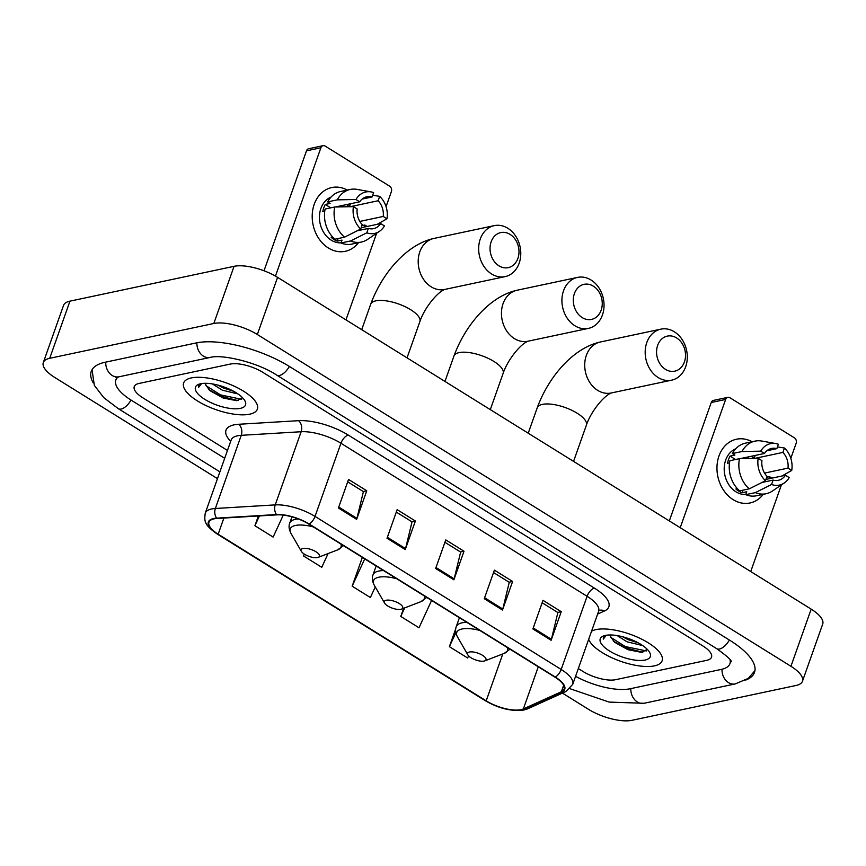 <?xml version="1.0" encoding="UTF-8"?>
<svg xmlns="http://www.w3.org/2000/svg" width="866" height="866" viewBox="0 0 866 866"><rect width="100%" height="100%" fill="white"/><g stroke="black" fill="none" stroke-linecap="round" stroke-linejoin="round"><path stroke-width="1.3" d="M654.436 665.867A39.1 14.332 -160.5 0 0 662.122 660.78A39.1 14.332 -160.5 0 0 639.693 638.188A39.1 14.332 -160.5 0 0 596.089 629.593A39.1 14.332 -160.5 0 0 591.554 631.217A39.1 14.332 -160.5 0 1 596.089 629.593A39.1 14.332 -160.5 0 1 639.693 638.188A39.1 14.332 -160.5 0 1 662.122 660.78A39.1 14.332 -160.5 0 1 654.436 665.867A39.1 14.332 -160.5 0 1 616.213 659.621A39.1 14.332 -160.5 0 1 588.674 639.346A39.1 14.332 -160.5 0 0 616.213 659.621A39.1 14.332 -160.5 0 0 654.436 665.867M249.668 414.197A39.1 14.332 -160.5 0 0 257.364 409.12A39.1 14.332 -160.5 0 0 234.924 386.517A39.1 14.332 -160.5 0 0 191.332 377.922A39.1 14.332 -160.5 0 0 183.635 383.01A39.1 14.332 -160.5 0 0 206.065 405.602A39.1 14.332 -160.5 0 0 249.668 414.197A39.1 14.332 -160.5 0 0 257.364 409.12A39.1 14.332 -160.5 0 0 234.924 386.517A39.1 14.332 -160.5 0 0 191.332 377.922A39.1 14.332 -160.5 0 0 183.635 383.01A39.1 14.332 -160.5 0 0 206.065 405.602A39.1 14.332 -160.5 0 0 249.668 414.197M520.996 709.676A26.067 9.558 19.5 0 1 486.194 700.843L218.167 534.192A26.067 9.558 19.5 0 1 208.955 522.23A26.067 9.558 19.5 0 1 217.041 518.463L276.925 514.869A26.067 9.558 19.5 0 1 308.761 524.082L554.922 677.136A26.067 9.558 19.5 0 1 564.134 689.098A26.067 9.558 19.5 0 1 561.385 691.739L523.367 708.918A26.067 9.558 19.5 0 1 520.996 709.676M521.484 709.968A26.716 9.797 -160.5 0 0 523.908 709.211L561.926 692.021A26.716 9.797 -160.5 0 0 555.301 677.05L309.151 524.006A26.716 9.797 -160.5 0 0 276.514 514.556L216.63 518.149A26.716 9.797 -160.5 0 0 217.788 534.279L485.804 700.919A26.716 9.797 -160.5 0 0 521.484 709.968M362.778 557.942L362.269 557.617L352.148 586.195L370.377 597.529L375.27 586.932M139.047 383.443A24.443 8.952 -160.5 0 0 134.252 386.626A24.443 8.952 -160.5 0 0 142.89 397.84L227.466 450.428L142.89 397.84A24.443 8.952 -160.5 0 1 134.252 386.626A24.443 8.952 -160.5 0 1 139.047 383.443L230.226 364.088L139.047 383.443M578.326 668.574L582.905 671.421A24.443 8.952 -160.5 0 0 615.531 679.702L706.71 660.347A24.443 8.952 -160.5 0 0 711.516 657.164A24.443 8.952 -160.5 0 0 702.867 645.96L262.863 372.369A24.443 8.952 -160.5 0 0 230.226 364.088A24.443 8.952 -160.5 0 1 262.863 372.369L702.867 645.96A24.443 8.952 -160.5 0 1 711.516 657.164A24.443 8.952 -160.5 0 1 706.71 660.347L615.531 679.702A24.443 8.952 -160.5 0 1 582.905 671.421L578.326 668.574M338.411 508.017L348.533 479.439L366.762 490.773L356.64 519.351L338.411 508.017M484.267 598.709L494.389 570.131L512.618 581.465L502.496 610.043L484.267 598.709M532.893 628.933L543.004 600.355L561.244 611.688L551.122 640.277L532.893 628.933M387.026 538.251L397.148 509.663L415.377 521.007L405.256 549.585L387.026 538.251M435.652 568.475L445.774 539.897L464.003 551.231L453.881 579.809L435.652 568.475M258.36 515.984L254.907 525.738L273.136 537.072L283.258 515.118M403.653 608.289L400.763 616.43L419.003 627.763L431.593 600.452M455.765 628.662L449.389 646.653L467.618 657.998L468.603 655.865M304.215 554.045L303.533 555.972L321.762 567.306L328.095 553.558M464.003 551.231L460.485 551.978M444.918 542.3L460.636 552.075L454.174 578.834A6.517 3.118 121.9 0 1 453.881 579.809M415.377 521.007L411.859 521.754M396.292 512.077L412.021 521.852L405.559 548.6A6.517 3.118 121.9 0 1 405.256 549.585M561.244 611.688L557.726 612.435M542.159 602.758L557.877 612.543L551.415 639.292A6.517 3.118 121.9 0 1 551.122 640.277M512.618 581.465L509.1 582.212M493.533 572.534L509.262 582.309L502.789 609.058A6.517 3.118 121.9 0 1 502.496 610.043M366.762 490.773L363.244 491.52M347.677 481.842L363.406 491.617L356.933 518.377A6.517 3.118 121.9 0 1 356.64 519.351M352.148 586.195L364.738 558.884M363.255 557.964L362.172 557.899M400.763 616.43L404.703 607.889M449.389 646.653L455.852 632.635M303.533 555.972L304.367 554.143M254.907 525.738L259.432 515.92M118.198 376.97A43.993 16.118 -160.5 0 0 115.817 380.098A43.993 16.118 -160.5 0 0 131.372 400.276L224.684 458.298M575.576 676.314A43.993 16.118 -160.5 0 0 630.112 688.762L721.291 669.418A43.993 16.118 -160.5 0 0 729.941 663.692A43.993 16.118 -160.5 0 0 730.06 659.773M562.435 693.114L588.425 709.276A32.583 11.94 -160.5 0 0 631.931 720.317L796.049 685.482A32.583 11.94 -160.5 0 0 802.457 681.239A32.583 11.94 -160.5 0 0 790.939 666.29L257.332 334.514A32.583 11.94 -160.5 0 0 213.826 323.473L49.708 358.308A32.583 11.94 -160.5 0 0 43.3 362.551A32.583 11.94 -160.5 0 0 54.818 377.5L217.485 478.638M802.457 681.239L822.7 624.083A32.583 11.94 -160.5 0 0 811.182 609.134L277.575 277.358A32.583 11.94 -160.5 0 0 234.069 266.317L69.951 301.151A32.583 11.94 -160.5 0 0 63.543 305.384L43.3 362.551M745.702 680.081A70.059 25.677 -160.5 0 0 754.513 672.395A70.059 25.677 -160.5 0 0 729.746 640.255L289.731 366.675A70.059 25.677 -160.5 0 0 196.192 342.936L105.013 362.28A70.059 25.677 -160.5 0 0 91.244 371.395A70.059 25.677 -160.5 0 0 93.268 382.924M642.734 645.603L627.049 641.814L617.166 635.59M638.48 642.994L627.85 639.552L622.557 636.737M610.313 634.973A18.413 6.744 -160.5 0 0 610.595 636.727L610.389 634.973M645.073 660.044A26.554 9.732 -160.5 0 0 649.554 652.26A26.554 9.732 -160.5 0 0 630.188 639.173A26.554 9.732 -160.5 0 0 605.442 635.406A26.554 9.732 -160.5 0 0 603.526 635.969A26.554 9.732 -160.5 0 0 610.985 651.871A26.554 9.732 -160.5 0 0 645.073 660.044M610.595 636.727L614.589 642.247L627.882 649.684L641.576 652.379L647.27 649.348M605.139 635.482L603.418 637.473L603.266 639.14L606.33 635.243M603.266 639.14L603.472 637.333M646.458 650.961L625.274 646.556L610.79 637.365M642.799 652.282L624.873 647.692L613.29 641.024M634.594 641.024L626.248 637.798M769.528 476.701A32.583 26.012 -102 0 1 769.344 478.681A32.583 26.012 -102 0 0 769.528 476.701M763.249 494.334A32.583 26.012 -102 0 1 733.166 499.671A32.583 26.012 -102 0 1 718.715 456.75A32.583 26.012 -102 0 1 752.089 441.747A32.583 26.012 -102 0 0 736.522 439.214L736.522 439.214A32.583 26.012 -102 0 0 717.016 465.962A32.583 26.012 -102 0 0 733.166 499.671A32.583 26.012 -102 0 0 750.053 502.973L750.053 502.973A32.583 26.012 -102 0 0 763.249 494.334M750.725 571.549L781.403 484.928M784.769 475.412L785.213 474.157M790.82 458.309L796.146 443.284A4.07 3.248 78 0 0 794.371 437.817L729.951 397.765A4.07 3.248 78 0 0 727.841 397.353A4.07 3.248 78 0 0 725.643 399.442L711.246 402.506L669.31 520.931M680.221 527.708L725.643 399.442M711.246 402.506A4.07 3.248 -102 0 1 713.443 400.406L727.841 397.353M754.903 458.363L782.896 452.42A16.292 13.012 -102 0 1 787.995 468.116L764.57 473.085M765.923 479.407L785.462 475.261A16.292 13.012 -102 0 1 778.339 480.305A16.292 13.012 -102 0 1 773.1 480.1L762.004 482.449M747.022 457.183A16.292 13.012 -102 0 1 748.765 458.482M753.961 458.385A16.292 13.012 78 0 0 751.342 456.263M745.799 494.508A23.62 18.857 -102 0 1 735.948 491.812A23.62 18.857 -102 0 1 724.192 469.08A23.62 18.857 -102 0 1 735.732 448.805M785.462 475.261L789.197 477.588A21.185 16.909 -102 0 1 784.26 482.99L772.364 491.054A26.878 21.466 -102 0 1 766.139 493.728L756.548 495.763A26.878 21.466 -102 0 1 745.756 494.659L746.773 491.758L741.978 492.776A23.62 18.857 -102 0 1 738.828 491.206A23.62 18.857 -102 0 1 735.905 488.998L737.399 488.684M740.051 458.655L764.451 453.481L760.716 451.154L742 451.522L732.409 453.567L734.866 455.094L730.07 456.111A23.62 18.857 -102 0 0 727.537 463.256L729.518 462.845M739.672 490.881A26.878 21.466 -102 0 1 729.876 460.712L739.477 458.677L758.183 458.298L761.928 460.625A16.292 13.012 -102 0 0 767.016 476.322L765.468 480.706L749.274 488.846L739.672 490.881M732.409 453.567A26.878 21.466 -102 0 1 745.388 443.165L754.979 441.13A26.878 21.466 -102 0 1 761.755 441.043L775.893 443.576A21.185 16.909 -102 0 1 778.372 444.247L776.824 448.642L766.875 450.753M745.756 494.659L755.347 492.624L771.541 484.495L773.1 480.1M766.139 493.728A26.878 21.466 -102 0 1 755.347 492.624M749.274 488.846A26.878 21.466 -102 0 1 739.477 458.677M742 451.522A26.878 21.466 -102 0 1 754.979 441.13M784.26 482.99A21.185 16.909 -102 0 1 771.541 484.495M765.468 480.706A21.185 16.909 -102 0 1 758.183 458.298M760.716 451.154A21.185 16.909 -102 0 1 775.893 443.576M764.451 453.481A16.292 13.012 -102 0 1 771.574 448.436A16.292 13.012 -102 0 1 776.824 448.642M766.67 477.307L769.593 476.679L771.92 478.129M782.896 452.42L784.455 448.025L777.441 446.899M784.455 448.025A21.185 16.909 -102 0 1 791.73 470.444L787.995 468.116M781.652 476.181L791.73 470.444M754.156 458.374L755.195 455.44M741.978 492.776L742.898 490.199M735.526 459.51L730.07 456.111M676.606 337.924A17.926 14.311 78 0 0 657.673 345.328A17.926 14.311 78 0 0 665.478 369.36A17.926 14.311 78 0 0 684.411 361.956A17.926 14.311 78 0 0 676.606 337.924M658.149 377.522A26.067 20.816 -102 0 1 645.224 350.557A26.067 20.816 -102 0 1 660.834 329.156A26.067 20.816 -102 0 1 674.343 331.797A26.067 20.816 -102 0 1 687.258 358.762A26.067 20.816 -102 0 1 671.659 380.163A26.067 20.816 -102 0 1 658.149 377.522M469.502 652.011A9.775 3.583 -160.5 0 0 467.846 654.88A9.775 3.583 -160.5 0 0 474.979 659.697A9.775 3.583 -160.5 0 0 484.083 661.083A9.775 3.583 -160.5 0 0 484.787 660.877A9.775 3.583 -160.5 0 0 482.048 655.021A9.775 3.583 -160.5 0 0 469.502 652.011M593.351 286.159A17.926 14.311 78 0 0 574.407 293.563A17.926 14.311 78 0 0 582.212 317.595A17.926 14.311 78 0 0 601.156 310.19A17.926 14.311 78 0 0 593.351 286.159M574.883 325.757A26.067 20.816 -102 0 1 561.958 298.792A26.067 20.816 -102 0 1 577.568 277.391A26.067 20.816 -102 0 1 591.077 280.032A26.067 20.816 -102 0 1 604.003 306.997A26.067 20.816 -102 0 1 588.393 328.398A26.067 20.816 -102 0 1 574.883 325.757M386.236 600.246A9.775 3.583 -160.5 0 0 384.591 603.104A9.775 3.583 -160.5 0 0 391.713 607.932A9.775 3.583 -160.5 0 0 400.817 609.307A9.775 3.583 -160.5 0 0 401.532 609.112A9.775 3.583 -160.5 0 0 398.782 603.256A9.775 3.583 -160.5 0 0 386.236 600.246M510.085 234.383A17.926 14.311 78 0 0 491.152 241.798A17.926 14.311 78 0 0 498.957 265.83A17.926 14.311 78 0 0 517.89 258.414A17.926 14.311 78 0 0 510.085 234.383M491.628 273.992A26.067 20.816 -102 0 1 478.703 247.026A26.067 20.816 -102 0 1 494.313 225.625A26.067 20.816 -102 0 1 507.812 228.256A26.067 20.816 -102 0 1 520.737 255.232A26.067 20.816 -102 0 1 505.127 276.622A26.067 20.816 -102 0 1 491.628 273.992M302.97 548.47A9.775 3.583 -160.5 0 0 301.325 551.339A9.775 3.583 -160.5 0 0 308.458 556.156A9.775 3.583 -160.5 0 0 317.562 557.542A9.775 3.583 -160.5 0 0 318.266 557.336A9.775 3.583 -160.5 0 0 315.527 551.48A9.775 3.583 -160.5 0 0 302.97 548.47M364.77 225.03A32.583 26.012 -102 0 1 364.586 227.011A32.583 26.012 -102 0 0 364.77 225.03M358.492 242.675A32.583 26.012 -102 0 1 328.409 248.012A32.583 26.012 -102 0 1 313.957 205.09A32.583 26.012 -102 0 1 347.331 190.076A32.583 26.012 -102 0 0 331.765 187.554L331.765 187.554A32.583 26.012 -102 0 0 312.258 214.303A32.583 26.012 -102 0 0 328.409 248.012A32.583 26.012 -102 0 0 345.296 251.302L345.296 251.302A32.583 26.012 -102 0 0 358.492 242.675M345.967 319.879L376.634 233.257M380.012 223.742L380.455 222.486M386.063 206.638L391.389 191.613A4.07 3.248 78 0 0 389.613 186.158L325.194 146.094A4.07 3.248 78 0 0 323.083 145.683A4.07 3.248 78 0 0 320.885 147.783L306.488 150.836L264.011 270.777M275.453 276.092L320.885 147.783M306.488 150.836A4.07 3.248 -102 0 1 308.686 148.746L323.083 145.683M350.145 206.703L378.139 200.76A16.292 13.012 -102 0 1 383.227 216.446L359.812 221.425M361.165 227.736L380.704 223.59A16.292 13.012 -102 0 1 373.582 228.646A16.292 13.012 -102 0 1 368.342 228.429L357.247 230.789M342.265 205.513A16.292 13.012 -102 0 1 344.008 206.822M349.193 206.714A16.292 13.012 78 0 0 346.584 204.603M341.042 242.848A23.62 18.857 -102 0 1 331.191 240.153A23.62 18.857 -102 0 1 319.435 217.42A23.62 18.857 -102 0 1 330.974 197.134M380.704 223.59L384.439 225.918A21.185 16.909 -102 0 1 379.492 231.319L367.606 239.395A26.878 21.466 -102 0 1 361.382 242.058L351.78 244.093A26.878 21.466 -102 0 1 340.988 242.989L342.016 240.099L337.22 241.116A23.62 18.857 -102 0 1 334.07 239.536A23.62 18.857 -102 0 1 331.137 237.338L332.641 237.013M335.283 206.996L359.693 201.81L355.958 199.494L337.242 199.862L327.64 201.897L330.108 203.434L325.313 204.452A23.62 18.857 -102 0 0 322.78 211.596L324.75 211.174M334.915 239.211A26.878 21.466 -102 0 1 325.118 209.042L334.709 207.006L353.425 206.638L357.16 208.955A16.292 13.012 -102 0 0 362.259 224.651L360.7 229.046L344.506 237.176L334.915 239.211M327.64 201.897A26.878 21.466 -102 0 1 340.619 191.505L350.221 189.459A26.878 21.466 -102 0 1 356.987 189.373L371.135 191.916A21.185 16.909 -102 0 1 373.614 192.588L372.055 196.983L362.107 199.093M340.988 242.989L350.589 240.954L366.783 232.824L368.342 228.429M361.382 242.058A26.878 21.466 -102 0 1 350.589 240.954M344.506 237.176A26.878 21.466 -102 0 1 334.709 207.006M337.242 199.862A26.878 21.466 -102 0 1 350.221 189.459M379.492 231.319A21.185 16.909 -102 0 1 366.783 232.824M360.7 229.046A21.185 16.909 -102 0 1 353.425 206.638M355.958 199.494A21.185 16.909 -102 0 1 371.135 191.916M359.693 201.81A16.292 13.012 -102 0 1 366.816 196.766A16.292 13.012 -102 0 1 372.055 196.983M361.912 225.636L364.835 225.019L367.162 226.47M378.139 200.76L379.687 196.365L372.672 195.24M379.687 196.365A21.185 16.909 -102 0 1 386.972 218.773L383.227 216.446M376.894 224.511L386.972 218.773M349.399 206.714L350.438 203.781M337.22 241.116L338.13 238.529M330.769 207.84L325.313 204.452M237.977 393.943L222.281 390.155L212.408 383.919M233.723 391.324L223.092 387.881L217.799 385.067M205.545 383.302A18.413 6.744 -160.5 0 0 205.837 385.067L205.632 383.302M240.315 408.384A26.554 9.732 -160.5 0 0 244.786 400.601A26.554 9.732 -160.5 0 0 225.42 387.503A26.554 9.732 -160.5 0 0 200.685 383.746A26.554 9.732 -160.5 0 0 198.769 384.298A26.554 9.732 -160.5 0 0 206.216 400.2A26.554 9.732 -160.5 0 0 240.315 408.384M205.837 385.067L209.821 390.577L223.125 398.014L236.819 400.709L242.512 397.678M200.382 383.811L198.65 385.814L198.498 387.481L201.572 383.584M198.498 387.481L198.715 385.673M241.69 399.302L220.516 394.896L206.032 385.706M238.031 400.622L220.116 396.022L208.533 389.354M229.826 389.364L221.49 386.128M486.194 700.843L502.789 653.949M230.692 441.335A40.734 14.928 19.5 0 1 234.004 424.87A40.734 14.928 19.5 0 1 238.637 424.275L298.521 420.681A40.734 14.928 19.5 0 1 348.273 435.078L594.422 588.133A40.734 14.928 19.5 0 1 604.522 610.952L597.616 614.07M216.63 518.149A8.151 5.726 -93.4 0 1 215.353 508.483L241.257 435.317A32.583 11.94 -160.5 0 0 237.555 435.804A32.583 11.94 -160.5 0 0 231.146 440.036L231.428 439.419M217.788 534.279A8.151 3.897 121.9 0 1 217.258 534.051L485.274 700.691C498.784 708.496 511.654 711.614 523.898 710.023L527.784 708.778A8.151 7.08 -114.3 0 1 523.908 709.211M309.151 524.006A8.151 3.897 -58.1 0 0 315.029 516.407L561.19 669.461A8.151 3.897 121.9 0 1 555.301 677.05M276.514 514.556A8.151 5.726 -93.4 0 1 275.226 504.889A32.583 11.94 19.5 0 1 315.029 516.407L340.944 443.251A32.583 11.94 -160.5 0 0 301.141 431.733L241.257 435.317A8.151 5.726 86.6 0 0 238.637 424.275M527.784 708.778L565.801 691.588A8.151 7.08 -114.3 0 1 561.926 692.021M594.422 588.133A8.151 3.897 121.9 0 0 587.094 596.295L561.19 669.461A32.583 11.94 19.5 0 1 572.707 684.411L598.623 611.244A32.583 11.94 -160.5 0 0 587.094 596.295L340.944 443.251A8.151 3.897 121.9 0 1 348.273 435.078M217.258 534.051C203.856 524.699 204.257 520.964 205.242 513.202A32.583 11.94 19.5 0 1 215.353 508.483L275.226 504.889L301.141 431.733A8.151 5.726 86.6 0 0 298.521 420.681M604.522 610.952A8.151 7.08 65.7 0 0 599.034 610.508M218.167 534.192L223.893 518.052M523.367 708.918L538.284 666.788M561.385 691.739L563.658 685.309M435.988 567.522L454.174 578.834M484.603 597.757L502.789 609.058M533.229 627.98L551.415 639.292M387.362 537.299L405.559 548.6M338.747 507.065L356.933 518.377M219.888 471.84L118.328 408.687A13.033 6.224 -58.1 0 0 131.015 400.06M105.749 362.129A13.033 10.403 78 0 0 112.212 375.476A13.033 10.403 78 0 0 118.967 376.797L210.146 357.442C221.664 353.999 257.462 362.248 276.687 375.086L716.702 648.666C726.953 656.06 731.802 660.422 731.24 661.754M196.918 342.784A13.033 10.403 78 0 0 203.391 356.121A13.033 10.403 78 0 0 210.146 357.442M289.374 366.448A13.033 6.224 121.9 0 1 276.687 375.086M729.378 640.028A13.033 6.224 121.9 0 1 716.702 648.666M754.957 670.609L748.289 678.381L735.245 683.923A13.033 10.403 -102 0 1 728.49 682.603A13.033 10.403 -102 0 1 722.017 669.256M735.245 683.923L644.066 703.279A13.033 10.403 -102 0 1 637.311 701.958A13.033 10.403 -102 0 1 630.838 688.611M69.951 301.151L49.708 358.308M234.069 266.317L213.826 323.473M277.575 277.358L257.332 334.514M811.182 609.134L790.939 666.29M528.228 433.206L537.234 407.778C548.34 377.284 572.924 348.002 600.365 341.994A26.067 20.816 78 0 0 584.756 363.395A26.067 20.816 78 0 0 597.681 390.36A26.067 20.816 78 0 0 611.19 392.991L671.659 380.163M537.234 407.778A26.067 9.558 19.5 0 1 542.354 404.379A26.067 9.558 19.5 0 1 577.157 413.212A26.067 9.558 19.5 0 1 586.379 425.174C590.839 411.621 603.873 395.632 611.342 392.958M479.851 630.459A26.943 9.872 -160.5 0 0 462.022 628.997A26.943 9.872 -160.5 0 0 457.486 636.889L467.846 654.88M466.806 622.351A29.325 10.749 -160.5 0 0 462.033 622.838A29.325 10.749 -160.5 0 0 456.263 626.648C455.083 629.56 455.484 632.97 457.486 636.889M509.966 649.186L504.164 653.419A26.943 9.872 -160.5 0 0 507.465 647.627M444.962 381.441L453.968 356.002C465.074 325.519 489.658 296.237 517.099 290.229A26.067 20.816 78 0 0 501.501 311.619A26.067 20.816 78 0 0 514.415 338.595A26.067 20.816 78 0 0 527.924 341.226L588.393 328.398M453.968 356.002A26.067 9.558 19.5 0 1 459.099 352.614A26.067 9.558 19.5 0 1 493.901 361.447A26.067 9.558 19.5 0 1 503.114 373.408C507.584 359.855 520.607 343.867 528.076 341.193M396.585 578.694A26.943 9.872 -160.5 0 0 378.767 577.221A26.943 9.872 -160.5 0 0 374.22 585.124L384.591 603.104M383.551 570.586A29.325 10.749 -160.5 0 0 378.767 571.062A29.325 10.749 -160.5 0 0 373.008 574.883C371.817 577.784 372.218 581.205 374.22 585.124M426.711 597.421L420.908 601.654A26.943 9.872 -160.5 0 0 424.199 595.862M361.707 329.665L370.702 304.237C381.809 273.743 406.392 244.461 433.844 238.453A26.067 20.816 78 0 0 418.235 259.854A26.067 20.816 78 0 0 431.16 286.819A26.067 20.816 78 0 0 444.669 289.46L505.127 276.622M370.702 304.237A26.067 9.558 19.5 0 1 375.833 300.848A26.067 9.558 19.5 0 1 410.636 309.682A26.067 9.558 19.5 0 1 419.858 321.643C424.318 308.09 437.352 292.102 444.821 289.417M313.319 526.918A26.943 9.872 -160.5 0 0 295.501 525.456A26.943 9.872 -160.5 0 0 290.954 533.348L301.325 551.339M298.164 518.918A29.325 10.749 -160.5 0 0 295.512 519.297A29.325 10.749 -160.5 0 0 289.742 523.107C288.551 526.019 288.963 529.429 290.954 533.348M343.445 545.645L337.643 549.888A26.943 9.872 -160.5 0 0 340.944 544.086M565.801 691.588L572.707 684.411M205.242 513.202L231.146 440.036M598.623 611.244L598.633 610.671M644.066 703.279L609.177 702.099L570.001 688.719M92.023 369.728L94.351 385.392L103.714 397.602L118.328 408.687M116.033 377.771L118.967 376.797M116.758 377.424L115.817 380.098M730.882 661.029L729.941 663.692M600.365 341.994L660.834 329.156M459.413 617.75L456.263 626.648M484.787 660.877L504.164 653.419M573.552 461.394L586.379 425.174M517.099 290.229L577.568 277.391M376.158 565.985L373.008 574.883M401.532 609.112L420.908 601.654M490.297 409.618L503.114 373.408M433.844 238.453L494.313 225.625M291.95 516.872L289.742 523.107M318.266 557.336L337.643 549.888M407.031 357.853L419.858 321.643"/></g></svg>
